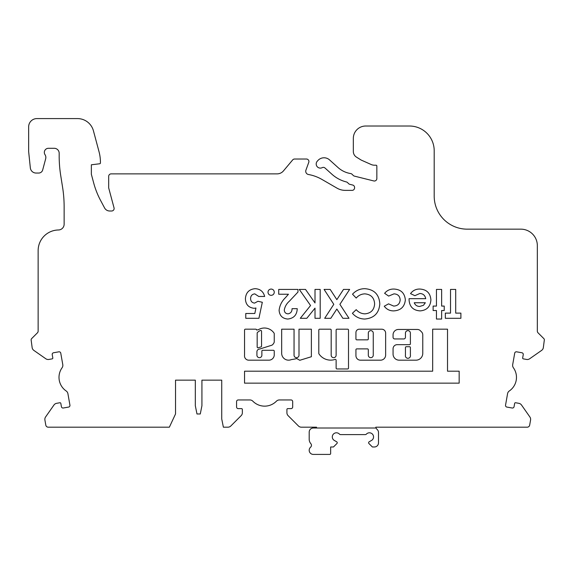 <?xml version="1.0" encoding="UTF-8"?>
<svg xmlns="http://www.w3.org/2000/svg" width="573" height="573" viewBox="0 0 573 573"><rect width="100%" height="100%" fill="white"/><g stroke="black" fill="none" stroke-linecap="round" stroke-linejoin="round"><path stroke-width="0.86" d="M257.17 346.98A0.824 0.824 0 0 0 258.244 347.768L260.987 346.901A0.824 0.824 0 0 0 261.56 346.113L261.56 331.266A0.824 0.824 0 0 0 260.407 330.506A9.992 9.992 0 0 0 257.42 332.526A0.824 0.824 0 0 0 257.17 333.121L257.17 346.98M268.866 360.181A5.386 5.386 0 0 0 274.245 354.401L274.245 351.12A0.824 0.824 0 0 0 273.421 350.296L262.692 350.296A0.824 0.824 0 0 0 261.868 351.12L261.868 355.196A2.478 2.478 0 0 1 259.39 357.674A2.478 2.478 0 0 1 256.919 355.196L256.919 351.886A2.779 2.779 0 0 1 259.698 349.043L272.003 345.154A5.966 5.966 0 0 0 274.202 342.21A0.824 0.824 0 0 0 274.245 341.945L274.245 333.658A0.824 0.824 0 0 0 274.102 333.2A11.646 11.646 0 0 0 258.452 329.661A0.824 0.824 0 0 1 258.029 329.776L256.561 329.998A0.824 0.824 0 0 0 255.737 329.174L245.366 329.174A0.824 0.824 0 0 0 244.542 329.998L244.542 355.196A4.326 4.326 0 0 0 248.467 360.181L268.766 360.181A5.386 5.386 0 0 0 268.866 360.181M288.556 360.166A6.897 6.897 0 0 0 291.313 359.593A42.03 42.03 0 0 0 296.757 358.548L299.794 360.288L311.375 356.728L311.375 329.189L298.999 329.189L298.999 355.196A2.478 2.478 0 0 1 296.52 357.674A2.478 2.478 0 0 1 294.049 355.196L294.049 329.189L281.672 329.189L281.672 353.627A6.897 6.897 0 0 0 288.556 360.166M330.657 360.138A14.074 14.074 0 0 0 335.047 359.436A0.824 0.824 0 0 1 336.129 360.224L336.129 368.124A0.824 0.824 0 0 0 336.953 368.948L347.682 368.948A0.824 0.824 0 0 0 348.506 368.124L348.506 330.012A0.824 0.824 0 0 0 347.682 329.189L336.953 329.189A0.824 0.824 0 0 0 336.129 330.012L336.129 355.196A2.478 2.478 0 0 1 333.651 357.674A2.478 2.478 0 0 1 331.18 355.196L331.18 330.012A0.824 0.824 0 0 0 330.349 329.189L319.627 329.189A0.824 0.824 0 0 0 318.803 330.012L318.803 353.398A0.824 0.824 0 0 0 318.939 353.856A14.074 14.074 0 0 0 330.657 360.138M370.781 357.674A2.478 2.478 0 0 1 368.31 355.196L368.31 349.716A0.824 0.824 0 0 0 367.479 348.885L356.757 348.885A0.824 0.824 0 0 0 355.933 349.716L355.933 355.647A4.541 4.541 0 0 0 360.474 360.188L380.508 360.188A5.121 5.121 0 0 0 385.636 355.067L385.636 333.114A3.911 3.911 0 0 0 381.725 329.203L359.257 329.203A3.331 3.331 0 0 0 355.933 332.533L355.933 339.015A0.824 0.824 0 0 0 356.757 339.839L367.479 339.839A0.824 0.824 0 0 0 368.31 339.015L368.31 333.114A2.478 2.478 0 0 1 370.781 330.635A2.478 2.478 0 0 1 373.259 333.114L373.259 355.196A2.478 2.478 0 0 1 370.781 357.674M405.44 355.196A2.536 2.536 0 0 0 407.912 358.297A2.536 2.536 0 0 0 410.39 355.196L410.39 347.546A0.824 0.824 0 0 0 409.566 346.722L406.264 346.722A0.824 0.824 0 0 0 405.44 347.546L405.44 355.196M376.081 428.01A4.126 4.126 0 0 0 377.12 429.442A4.126 4.126 0 0 1 378.502 432.522L378.502 442.857A4.126 4.126 0 0 1 374.377 446.983L372.565 446.983A0.415 0.415 0 0 1 372.278 446.868L368.919 443.509A1.074 1.074 0 0 1 369.134 441.826L371.984 440.15A4.126 4.126 0 0 0 369.427 432.794A4.126 4.126 0 0 0 366.419 434.09A1.647 1.647 0 0 1 365.223 434.606L340.627 434.606A1.647 1.647 0 0 1 339.424 434.09A4.126 4.126 0 0 0 332.526 435.566A4.126 4.126 0 0 0 333.858 440.15L336.709 441.826A1.074 1.074 0 0 1 336.924 443.509L333.572 446.868A0.415 0.415 0 0 1 333.278 446.983L330.642 446.983L330.642 453.587A0.824 0.824 0 0 1 329.819 454.41L313.316 454.41A4.126 4.126 0 0 1 310.609 447.176A2.478 2.478 0 0 0 310.838 443.667A6.604 6.604 0 0 1 309.191 439.298L309.191 432.135A4.126 4.126 0 0 1 313.316 428.01L376.081 428.01A4.126 4.126 0 0 1 375.824 427.186L527.232 427.186A2.478 2.478 0 0 0 529.667 425.137L530.569 420.045A4.126 4.126 0 0 0 529.882 416.965L521.516 405.018A4.126 4.126 0 0 0 518.859 403.32L515.607 402.747A0.824 0.824 0 0 0 514.647 403.413L514.074 406.665A1.647 1.647 0 0 1 512.162 408.005L506.883 407.074A1.647 1.647 0 0 1 505.544 405.161L507.571 393.665A4.126 4.126 0 0 1 509.297 390.979A16.502 16.502 0 0 0 513.394 367.766A4.126 4.126 0 0 1 512.685 364.65L514.712 353.154A1.647 1.647 0 0 1 516.624 351.822L521.903 352.753A1.647 1.647 0 0 1 523.242 354.658L522.669 357.91A0.824 0.824 0 0 0 523.342 358.87L526.594 359.443A4.126 4.126 0 0 0 529.674 358.755L541.621 350.397A4.126 4.126 0 0 0 543.319 347.732L544.35 339.81A1.647 1.647 0 0 0 543.87 338.643L538.061 332.841A2.478 2.478 0 0 1 537.338 331.087L537.338 245.659A16.502 16.502 0 0 0 520.836 229.157L467.203 229.157A33.005 33.005 0 0 1 434.198 196.152L434.198 150.771A24.754 24.754 0 0 0 409.444 126.017L365.71 126.017A12.377 12.377 0 0 0 353.333 138.394L353.333 151.508A6.604 6.604 0 0 0 356.435 157.102L361.176 160.068L371.125 164.494A8.251 8.251 0 0 0 374.477 165.21L376.024 165.21A0.824 0.824 0 0 1 376.848 166.034L376.848 178.54A2.478 2.478 0 0 1 373.775 180.946L354.415 176.119A2.478 2.478 0 0 1 353.262 175.467L352.058 174.264A2.478 2.478 0 0 0 350.697 173.569A24.754 24.754 0 0 1 338.006 167.517L329.554 159.903A8.251 8.251 0 0 0 317.9 160.512L317.263 161.221A4.126 4.126 0 0 0 322.212 167.653A2.478 2.478 0 0 1 324.998 168.011L331.939 174.256A33.828 33.828 0 0 0 346.407 181.949A2.478 2.478 0 0 1 347.56 182.601L348.62 183.661A2.478 2.478 0 0 0 349.774 184.313L352.696 185.043A2.478 2.478 0 0 1 354.565 187.672A2.478 2.478 0 0 1 352.094 190.372L345.297 190.372A16.502 16.502 0 0 1 337.046 188.166L321.868 179.399A41.256 41.256 0 0 0 308.453 174.507A3.302 3.302 0 0 1 305.932 170.131L308.768 162.338A2.478 2.478 0 0 0 306.44 159.022L294.586 159.022A2.478 2.478 0 0 0 292.688 159.903L283.442 170.926A8.251 8.251 0 0 1 277.124 173.87L111.162 173.87A2.478 2.478 0 0 0 108.684 176.348L108.684 187.901L114.041 207.884A2.478 2.478 0 0 1 111.649 211L109.672 211A5.773 5.773 0 0 1 104.573 207.935L100.526 200.328A82.512 82.512 0 0 1 93.678 182.945L91.358 174.285L91.358 164.788L99.709 163.763A0.824 0.824 0 0 0 100.433 162.947L100.433 162.388A41.256 41.256 0 0 0 99.029 151.709L93.435 130.816A16.502 16.502 0 0 0 77.491 118.59L36.901 118.59A8.251 8.251 0 0 0 28.65 126.841L28.65 151.594L30.333 167.86A5.773 5.773 0 0 0 36.078 173.046L38.685 173.046A4.126 4.126 0 0 0 42.674 169.988L45.682 158.735A4.949 4.949 0 0 0 45.023 154.71A4.126 4.126 0 0 1 48.454 148.292L54.227 148.292A4.949 4.949 0 0 1 59.177 153.242L59.177 157.897A2.478 2.478 0 0 1 59.198 158.155A123.768 123.768 0 0 0 60.702 175.41L62.607 187.428A123.768 123.768 0 0 1 64.133 206.789L64.133 224.208A5.773 5.773 0 0 1 58.446 229.981A20.628 20.628 0 0 0 38.14 250.609L38.14 331.087A2.478 2.478 0 0 1 37.417 332.841L31.68 338.571A1.898 1.898 0 0 0 31.128 339.911L32.16 347.732A4.126 4.126 0 0 0 33.85 350.397L45.797 358.755A4.126 4.126 0 0 0 48.884 359.443L52.136 358.87A0.824 0.824 0 0 0 52.802 357.91L52.229 354.658A1.647 1.647 0 0 1 53.568 352.753L58.854 351.822A1.647 1.647 0 0 1 60.759 353.154L62.786 364.65A4.126 4.126 0 0 1 62.085 367.766A16.502 16.502 0 0 0 66.174 390.979A4.126 4.126 0 0 1 67.908 393.665L69.935 405.161A1.647 1.647 0 0 1 68.595 407.074L63.309 408.005A1.647 1.647 0 0 1 61.404 406.665L60.824 403.413A0.824 0.824 0 0 0 59.871 402.747L56.62 403.32A4.126 4.126 0 0 0 53.955 405.018L45.589 416.965A4.126 4.126 0 0 0 44.909 420.045L45.804 425.137A2.478 2.478 0 0 0 48.239 427.186L169.364 427.186L175.524 413.978L175.524 380.15L195.321 380.15L195.321 405.727L196.976 413.978L200.278 413.978L201.925 405.727L201.925 380.15L221.73 380.15L221.73 418.935L223.377 427.186L227.918 427.186A4.126 4.126 0 0 0 230.833 425.975L241.147 415.661A4.126 4.126 0 0 0 242.358 412.746L242.358 409.444A0.824 0.824 0 0 0 241.534 408.621L238.232 408.621A1.647 1.647 0 0 1 236.577 406.966L236.577 401.601A1.647 1.647 0 0 1 238.232 399.954L249.9 399.954A4.126 4.126 0 0 1 252.851 401.193A16.502 16.502 0 0 0 276.422 401.193A4.126 4.126 0 0 1 279.366 399.954L291.041 399.954A1.647 1.647 0 0 1 292.688 401.601L292.688 406.966A1.647 1.647 0 0 1 291.041 408.621L287.739 408.621A0.824 0.824 0 0 0 286.915 409.444L286.915 412.746A4.126 4.126 0 0 0 288.119 415.661L298.433 425.975A4.126 4.126 0 0 0 301.348 427.186L316.532 427.186L316.532 428.01M444.225 310.523L441.64 310.523L441.64 319.039L436.454 319.039L436.454 310.523L433.124 310.523L433.124 306.082L436.454 306.082L436.454 289.422L441.64 289.422L441.64 306.082L444.225 306.082L444.225 310.523M455.707 313.116L460.893 313.116L460.893 318.302L445.336 318.302L445.336 313.116L450.521 313.116L450.521 289.422L455.707 289.422L455.707 313.116M257.957 301.276L262.319 302.272L258.924 318.302L245.774 318.302L245.774 313.488L254.82 313.488L255.945 308.023L254.161 308.303C248.553 307.665 245.631 304.471 245.409 298.726C245.846 292.667 249.062 289.315 255.064 288.677C260.156 288.921 263.358 291.514 264.662 296.456L258.738 296.456L254.763 293.863C252.077 294.221 250.688 295.783 250.587 298.547C250.659 301.219 251.984 302.737 254.555 303.117L257.957 301.276M405.44 333.121A2.478 2.478 0 0 1 407.912 330.642A2.478 2.478 0 0 1 410.39 333.121L410.39 343.843A0.824 0.824 0 0 1 409.566 344.667L397.189 344.667A4.126 4.126 0 0 0 393.064 348.792L393.064 354.064A6.117 6.117 0 0 0 399.173 360.181L415.941 360.181A6.826 6.826 0 0 0 422.767 353.355L422.767 334.825A4.126 4.126 0 0 0 421.556 331.91L420.317 330.664A4.126 4.126 0 0 0 417.395 329.461L398.428 329.461A5.365 5.365 0 0 0 393.064 334.825L393.064 337.289A1.647 1.647 0 0 0 394.711 338.937L403.786 338.937A1.647 1.647 0 0 0 405.44 337.289L405.44 333.121M459.166 383.151L459.166 371.197L447.52 371.197L447.52 329.181L432.665 329.181L432.665 371.197L244.542 371.197L244.542 383.151L459.166 383.151M420.131 310.895C413.14 310.408 409.451 306.662 409.058 299.65L409.072 298.676L425.718 298.676C425.109 295.396 423.146 293.663 419.83 293.491L414.873 295.682L410.533 293.62C412.846 290.482 415.962 288.957 419.887 289.05C426.677 289.487 430.352 293.089 430.896 299.858C430.438 306.619 426.842 310.301 420.131 310.895M405.355 299.894C404.61 306.806 400.735 310.473 393.723 310.895C389.769 310.924 386.61 309.363 384.247 306.218L388.544 303.862L393.701 306.082C397.683 305.882 399.839 303.812 400.169 299.865C399.875 296.069 397.812 294.064 393.988 293.863L388.644 296.083L384.619 293.319C386.997 290.404 390.084 288.978 393.88 289.05C400.835 289.379 404.66 292.996 405.355 299.894M379.806 303.905C379.061 313.173 374.033 318.216 364.729 319.039C359.78 318.932 355.675 317.012 352.409 313.288L356.205 309.656C358.533 312.314 361.441 313.718 364.929 313.854C370.939 313.281 374.169 309.964 374.62 303.919C374.241 297.738 370.982 294.386 364.836 293.863C361.37 293.992 358.497 295.389 356.205 298.06L352.524 294.193C355.84 290.561 359.937 288.72 364.808 288.677C374.205 289.401 379.197 294.472 379.806 303.905M349.63 289.422L339.896 304.342L348.986 318.302L342.876 318.302L336.845 309.026L330.8 318.302L324.683 318.302L333.794 304.335L324.082 289.422L330.191 289.422L336.845 299.65L343.514 289.422L349.63 289.422M315.014 289.422L320.192 289.422L320.192 318.302L315.014 318.302L315.014 308.138L306.82 318.302L300.281 318.302L310.566 305.524L299.278 289.422L305.516 289.422L315.014 302.959L315.014 289.422M284.28 310.014C284.437 312.392 285.698 313.667 288.061 313.854C290.747 313.309 292.08 311.583 292.058 308.675L297.244 308.675C296.964 314.914 293.806 318.366 287.768 319.039C282.482 318.595 279.595 315.709 279.101 310.38C279.674 305.452 281.787 301.219 285.433 297.688L288.448 294.236L278.729 294.236L278.729 289.422L297.981 289.422L297.981 292.044L289.429 301.147C286.643 303.554 284.931 306.512 284.28 310.014M271.136 289.05C273.056 289.236 274.109 290.289 274.288 292.209C274.102 294.121 273.056 295.167 271.136 295.346C269.217 295.167 268.171 294.121 267.992 292.209C268.171 290.289 269.217 289.236 271.136 289.05M221.73 380.15L201.925 380.15M195.321 380.15L175.524 380.15M489.936 427.186L470.132 427.186M425.345 302.752L414.236 302.752C415.232 305.173 417.051 306.405 419.708 306.448L423.468 305.294L425.345 302.752"/></g></svg>
